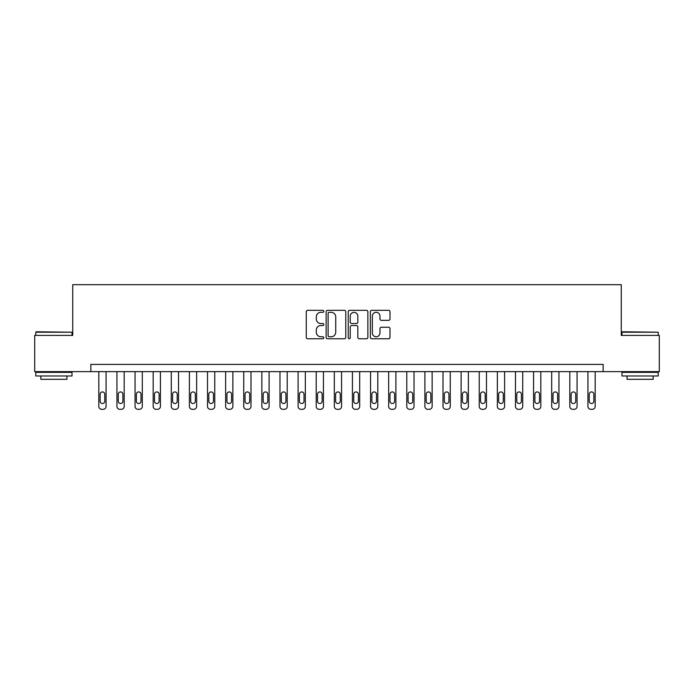 <?xml version="1.0" encoding="UTF-8"?>
<svg xmlns="http://www.w3.org/2000/svg" width="694" height="694" viewBox="0 0 694 694"><rect width="100%" height="100%" fill="white"/><g stroke="black" fill="none" stroke-linecap="round" stroke-linejoin="round"><path stroke-width="1.04" d="M323.812 311.311A0.998 0.998 0 0 0 322.814 310.313L307.702 310.313A1.423 1.423 0 0 0 306.28 311.736L306.28 337.336A1.423 1.423 0 0 0 307.702 338.759L322.814 338.759A0.998 0.998 0 0 0 323.812 337.77A0.998 0.998 0 0 0 322.814 336.772L320.862 336.772A4.554 4.554 0 0 1 316.308 332.218L316.308 330.084A4.554 4.554 0 0 1 320.862 325.529L322.814 325.529A0.998 0.998 0 0 0 323.812 324.54A0.998 0.998 0 0 0 322.814 323.543L320.862 323.543A4.554 4.554 0 0 1 316.308 318.988L316.308 316.854A4.554 4.554 0 0 1 320.862 312.3L322.814 312.3A0.998 0.998 0 0 0 323.812 311.311M388.571 320.342A1.423 1.423 0 0 0 389.993 318.919L389.993 311.736A1.423 1.423 0 0 0 388.571 310.313L371.784 310.313A1.423 1.423 0 0 0 370.362 311.736L370.362 337.336A1.423 1.423 0 0 0 371.784 338.759L388.571 338.759A1.423 1.423 0 0 0 389.993 337.336L389.993 328.661A1.423 1.423 0 0 0 388.571 327.238L381.388 327.238A1.423 1.423 0 0 0 379.965 328.661L379.965 332.964A3.808 3.808 0 0 1 376.157 336.772A3.808 3.808 0 0 1 372.357 332.964L372.357 316.108A3.808 3.808 0 0 1 376.157 312.3A3.808 3.808 0 0 1 379.965 316.108L379.965 318.919A1.423 1.423 0 0 0 381.388 320.342L388.571 320.342M90.853 371.637L34.7 371.637L34.7 335.41L72.74 335.41L72.74 284.687L621.26 284.687L621.26 335.41L659.3 335.41L659.3 371.637L603.147 371.637L603.147 364.393L90.853 364.393L90.853 371.637L603.147 371.637M345.759 311.736A1.423 1.423 0 0 0 344.337 310.313L327.551 310.313A1.423 1.423 0 0 0 326.128 311.736L326.128 337.336A1.423 1.423 0 0 0 327.551 338.759L344.337 338.759A1.423 1.423 0 0 0 345.759 337.336L345.759 311.736M349.663 310.313L366.449 310.313A1.423 1.423 0 0 1 367.872 311.736L367.872 337.336A1.423 1.423 0 0 1 366.449 338.759L359.266 338.759A1.423 1.423 0 0 1 357.844 337.336L357.844 326.952A1.423 1.423 0 0 0 356.421 325.529L351.658 325.529A1.423 1.423 0 0 0 350.236 326.952L350.236 337.77A0.998 0.998 0 0 1 349.238 338.759A0.998 0.998 0 0 1 348.241 337.77L348.241 311.736A1.423 1.423 0 0 1 349.663 310.313M329.112 312.3A0.998 0.998 0 0 0 328.115 313.298L328.115 335.775A0.998 0.998 0 0 0 329.112 336.772L331.177 336.772A4.554 4.554 0 0 0 335.731 332.218L335.731 316.854A4.554 4.554 0 0 0 331.177 312.3L329.112 312.3M357.844 316.178A3.808 3.808 0 0 0 354.044 312.378A3.808 3.808 0 0 0 350.236 316.178L350.236 322.12A1.423 1.423 0 0 0 351.658 323.543L356.421 323.543A1.423 1.423 0 0 0 357.844 322.12L357.844 316.178M106.069 371.637L106.069 406.415A2.897 2.897 89.9 0 1 103.172 409.313L101.723 409.313A2.897 2.897 89.9 0 1 98.826 406.415L98.826 371.637M104.768 401.201L104.768 394.244A2.316 2.316 89.9 0 0 102.452 391.928A2.316 2.316 89.9 0 0 100.127 394.244L100.127 401.201A2.316 2.316 89.9 0 0 102.452 403.518A2.316 2.316 89.9 0 0 104.768 401.201M124.191 371.637L124.191 406.415A2.897 2.897 89.9 0 1 121.285 409.313L119.836 409.313A2.897 2.897 89.9 0 1 116.939 406.415L116.939 371.637M122.881 401.201L122.881 394.244A2.316 2.316 89.9 0 0 120.565 391.928A2.316 2.316 89.9 0 0 118.249 394.244L118.249 401.201A2.316 2.316 89.9 0 0 120.565 403.518A2.316 2.316 89.9 0 0 122.881 401.201M142.305 371.637L142.305 406.415A2.897 2.897 89.9 0 1 139.407 409.313L137.959 409.313A2.897 2.897 89.9 0 1 135.052 406.415L135.052 371.637M140.995 401.201L140.995 394.244A2.316 2.316 89.9 0 0 138.679 391.928A2.316 2.316 89.9 0 0 136.362 394.244L136.362 401.201A2.316 2.316 89.9 0 0 138.679 403.518A2.316 2.316 89.9 0 0 140.995 401.201M160.418 371.637L160.418 406.415A2.897 2.897 89.9 0 1 157.521 409.313L156.072 409.313A2.897 2.897 89.9 0 1 153.174 406.415L153.174 371.637M159.117 401.201L159.117 394.244A2.316 2.316 89.9 0 0 156.792 391.928A2.316 2.316 89.9 0 0 154.476 394.244L154.476 401.201A2.316 2.316 89.9 0 0 156.792 403.518A2.316 2.316 89.9 0 0 159.117 401.201M178.532 371.637L178.532 406.415A2.897 2.897 89.9 0 1 175.634 409.313L174.185 409.313A2.897 2.897 89.9 0 1 171.288 406.415L171.288 371.637M177.23 401.201L177.23 394.244A2.316 2.316 89.9 0 0 174.905 391.928A2.316 2.316 89.9 0 0 172.589 394.244L172.589 401.201A2.316 2.316 89.9 0 0 174.905 403.518A2.316 2.316 89.9 0 0 177.23 401.201M36.218 331.784L72.02 332.218L35.784 332.218L36.218 331.784M53.898 375.983L35.784 375.983L35.784 372.357L72.02 372.357L72.02 375.983L53.898 375.983M66.945 375.983L66.945 379.314L40.859 379.314L40.859 375.983M622.414 331.784L658.216 332.218L621.98 332.218L622.414 331.784M640.102 375.983L621.98 375.983L621.98 372.357L658.216 372.357L658.216 375.983L640.102 375.983M653.141 375.983L653.141 379.314L627.055 379.314L627.055 375.983M196.645 371.637L196.645 406.415A2.897 2.897 89.9 0 1 193.747 409.313L192.299 409.313A2.897 2.897 89.9 0 1 189.401 406.415L189.401 371.637M195.344 401.201L195.344 394.244A2.316 2.316 89.9 0 0 193.027 391.928A2.316 2.316 89.9 0 0 190.703 394.244L190.703 401.201A2.316 2.316 89.9 0 0 193.027 403.518A2.316 2.316 89.9 0 0 195.344 401.201M214.758 371.637L214.758 406.415A2.897 2.897 89.9 0 1 211.861 409.313L210.412 409.313A2.897 2.897 89.9 0 1 207.515 406.415L207.515 371.637M213.457 401.201L213.457 394.244A2.316 2.316 89.9 0 0 211.141 391.928A2.316 2.316 89.9 0 0 208.816 394.244L208.816 401.201A2.316 2.316 89.9 0 0 211.141 403.518A2.316 2.316 89.9 0 0 213.457 401.201M232.88 371.637L232.88 406.415A2.897 2.897 89.9 0 1 229.974 409.313L228.526 409.313A2.897 2.897 89.9 0 1 225.628 406.415L225.628 371.637M231.57 401.201L231.57 394.244A2.316 2.316 89.9 0 0 229.254 391.928A2.316 2.316 89.9 0 0 226.938 394.244L226.938 401.201A2.316 2.316 89.9 0 0 229.254 403.518A2.316 2.316 89.9 0 0 231.57 401.201M250.994 371.637L250.994 406.415A2.897 2.897 89.9 0 1 248.096 409.313L246.648 409.313A2.897 2.897 89.9 0 1 243.741 406.415L243.741 371.637M249.684 401.201L249.684 394.244A2.316 2.316 89.9 0 0 247.368 391.928A2.316 2.316 89.9 0 0 245.051 394.244L245.051 401.201A2.316 2.316 89.9 0 0 247.368 403.518A2.316 2.316 89.9 0 0 249.684 401.201M269.107 371.637L269.107 406.415A2.897 2.897 89.9 0 1 266.21 409.313L264.761 409.313A2.897 2.897 89.9 0 1 261.864 406.415L261.864 371.637M267.806 401.201L267.806 394.244A2.316 2.316 89.9 0 0 265.481 391.928A2.316 2.316 89.9 0 0 263.165 394.244L263.165 401.201A2.316 2.316 89.9 0 0 265.481 403.518A2.316 2.316 89.9 0 0 267.806 401.201M287.221 371.637L287.221 406.415A2.897 2.897 89.9 0 1 284.323 409.313L282.874 409.313A2.897 2.897 89.9 0 1 279.977 406.415L279.977 371.637M285.919 401.201L285.919 394.244A2.316 2.316 89.9 0 0 283.594 391.928A2.316 2.316 89.9 0 0 281.278 394.244L281.278 401.201A2.316 2.316 89.9 0 0 283.594 403.518A2.316 2.316 89.9 0 0 285.919 401.201M305.334 371.637L305.334 406.415A2.897 2.897 89.9 0 1 302.437 409.313L300.988 409.313A2.897 2.897 89.9 0 1 298.09 406.415L298.09 371.637M304.033 401.201L304.033 394.244A2.316 2.316 89.9 0 0 301.717 391.928A2.316 2.316 89.9 0 0 299.392 394.244L299.392 401.201A2.316 2.316 89.9 0 0 301.717 403.518A2.316 2.316 89.9 0 0 304.033 401.201M323.447 371.637L323.447 406.415A2.897 2.897 89.9 0 1 320.55 409.313L319.101 409.313A2.897 2.897 89.9 0 1 316.204 406.415L316.204 371.637M322.146 401.201L322.146 394.244A2.316 2.316 89.9 0 0 319.83 391.928A2.316 2.316 89.9 0 0 317.505 394.244L317.505 401.201A2.316 2.316 89.9 0 0 319.83 403.518A2.316 2.316 89.9 0 0 322.146 401.201M341.569 371.637L341.569 406.415A2.897 2.897 89.9 0 1 338.663 409.313L337.215 409.313A2.897 2.897 89.9 0 1 334.317 406.415L334.317 371.637M340.26 401.201L340.26 394.244A2.316 2.316 89.9 0 0 337.943 391.928A2.316 2.316 89.9 0 0 335.627 394.244L335.627 401.201A2.316 2.316 89.9 0 0 337.943 403.518A2.316 2.316 89.9 0 0 340.26 401.201M359.683 371.637L359.683 406.415A2.897 2.897 89.9 0 1 356.785 409.313L355.337 409.313A2.897 2.897 89.9 0 1 352.431 406.415L352.431 371.637M358.373 401.201L358.373 394.244A2.316 2.316 89.9 0 0 356.057 391.928A2.316 2.316 89.9 0 0 353.74 394.244L353.74 401.201A2.316 2.316 89.9 0 0 356.057 403.518A2.316 2.316 89.9 0 0 358.373 401.201M377.796 371.637L377.796 406.415A2.897 2.897 89.9 0 1 374.899 409.313L373.45 409.313A2.897 2.897 89.9 0 1 370.553 406.415L370.553 371.637M376.495 401.201L376.495 394.244A2.316 2.316 89.9 0 0 374.17 391.928A2.316 2.316 89.9 0 0 371.854 394.244L371.854 401.201A2.316 2.316 89.9 0 0 374.17 403.518A2.316 2.316 89.9 0 0 376.495 401.201M395.91 371.637L395.91 406.415A2.897 2.897 89.9 0 1 393.012 409.313L391.563 409.313A2.897 2.897 89.9 0 1 388.666 406.415L388.666 371.637M394.608 401.201L394.608 394.244A2.316 2.316 89.9 0 0 392.284 391.928A2.316 2.316 89.9 0 0 389.967 394.244L389.967 401.201A2.316 2.316 89.9 0 0 392.284 403.518A2.316 2.316 89.9 0 0 394.608 401.201M414.023 371.637L414.023 406.415A2.897 2.897 89.9 0 1 411.126 409.313L409.677 409.313A2.897 2.897 89.9 0 1 406.779 406.415L406.779 371.637M412.722 401.201L412.722 394.244A2.316 2.316 89.9 0 0 410.406 391.928A2.316 2.316 89.9 0 0 408.081 394.244L408.081 401.201A2.316 2.316 89.9 0 0 410.406 403.518A2.316 2.316 89.9 0 0 412.722 401.201M432.136 371.637L432.136 406.415A2.897 2.897 89.9 0 1 429.239 409.313L427.79 409.313A2.897 2.897 89.9 0 1 424.893 406.415L424.893 371.637M430.835 401.201L430.835 394.244A2.316 2.316 89.9 0 0 428.519 391.928A2.316 2.316 89.9 0 0 426.194 394.244L426.194 401.201A2.316 2.316 89.9 0 0 428.519 403.518A2.316 2.316 89.9 0 0 430.835 401.201M450.259 371.637L450.259 406.415A2.897 2.897 89.9 0 1 447.352 409.313L445.904 409.313A2.897 2.897 89.9 0 1 443.006 406.415L443.006 371.637M448.949 401.201L448.949 394.244A2.316 2.316 89.9 0 0 446.632 391.928A2.316 2.316 89.9 0 0 444.316 394.244L444.316 401.201A2.316 2.316 89.9 0 0 446.632 403.518A2.316 2.316 89.9 0 0 448.949 401.201M468.372 371.637L468.372 406.415A2.897 2.897 89.9 0 1 465.474 409.313L464.026 409.313A2.897 2.897 89.9 0 1 461.12 406.415L461.12 371.637M467.062 401.201L467.062 394.244A2.316 2.316 89.9 0 0 464.746 391.928A2.316 2.316 89.9 0 0 462.43 394.244L462.43 401.201A2.316 2.316 89.9 0 0 464.746 403.518A2.316 2.316 89.9 0 0 467.062 401.201M486.485 371.637L486.485 406.415A2.897 2.897 89.9 0 1 483.588 409.313L482.139 409.313A2.897 2.897 89.9 0 1 479.242 406.415L479.242 371.637M485.184 401.201L485.184 394.244A2.316 2.316 89.9 0 0 482.859 391.928A2.316 2.316 89.9 0 0 480.543 394.244L480.543 401.201A2.316 2.316 89.9 0 0 482.859 403.518A2.316 2.316 89.9 0 0 485.184 401.201M504.599 371.637L504.599 406.415A2.897 2.897 89.9 0 1 501.701 409.313L500.253 409.313A2.897 2.897 89.9 0 1 497.355 406.415L497.355 371.637M503.297 401.201L503.297 394.244A2.316 2.316 89.9 0 0 500.973 391.928A2.316 2.316 89.9 0 0 498.656 394.244L498.656 401.201A2.316 2.316 89.9 0 0 500.973 403.518A2.316 2.316 89.9 0 0 503.297 401.201M522.712 371.637L522.712 406.415A2.897 2.897 89.9 0 1 519.815 409.313L518.366 409.313A2.897 2.897 89.9 0 1 515.469 406.415L515.469 371.637M521.411 401.201L521.411 394.244A2.316 2.316 89.9 0 0 519.095 391.928A2.316 2.316 89.9 0 0 516.77 394.244L516.77 401.201A2.316 2.316 89.9 0 0 519.095 403.518A2.316 2.316 89.9 0 0 521.411 401.201M540.826 371.637L540.826 406.415A2.897 2.897 89.9 0 1 537.928 409.313L536.479 409.313A2.897 2.897 89.9 0 1 533.582 406.415L533.582 371.637M539.524 401.201L539.524 394.244A2.316 2.316 89.9 0 0 537.208 391.928A2.316 2.316 89.9 0 0 534.883 394.244L534.883 401.201A2.316 2.316 89.9 0 0 537.208 403.518A2.316 2.316 89.9 0 0 539.524 401.201M558.948 371.637L558.948 406.415A2.897 2.897 89.9 0 1 556.041 409.313L554.593 409.313A2.897 2.897 89.9 0 1 551.695 406.415L551.695 371.637M557.638 401.201L557.638 394.244A2.316 2.316 89.9 0 0 555.321 391.928A2.316 2.316 89.9 0 0 553.005 394.244L553.005 401.201A2.316 2.316 89.9 0 0 555.321 403.518A2.316 2.316 89.9 0 0 557.638 401.201M577.061 371.637L577.061 406.415A2.897 2.897 89.9 0 1 574.164 409.313L572.715 409.313A2.897 2.897 89.9 0 1 569.809 406.415L569.809 371.637M575.751 401.201L575.751 394.244A2.316 2.316 89.9 0 0 573.435 391.928A2.316 2.316 89.9 0 0 571.119 394.244L571.119 401.201A2.316 2.316 89.9 0 0 573.435 403.518A2.316 2.316 89.9 0 0 575.751 401.201M595.174 371.637L595.174 406.415A2.897 2.897 89.9 0 1 592.277 409.313L590.828 409.313A2.897 2.897 89.9 0 1 587.931 406.415L587.931 371.637M593.873 401.201L593.873 394.244A2.316 2.316 89.9 0 0 591.548 391.928A2.316 2.316 89.9 0 0 589.232 394.244L589.232 401.201A2.316 2.316 89.9 0 0 591.548 403.518A2.316 2.316 89.9 0 0 593.873 401.201M35.784 335.41L35.784 332.218M44.043 372.357L44.043 371.637M63.753 372.357L63.753 371.637M72.02 335.41L72.02 332.218M621.98 335.41L621.98 332.218M630.247 372.357L630.247 371.637M649.957 372.357L649.957 371.637M658.216 335.41L658.216 332.218"/></g></svg>

